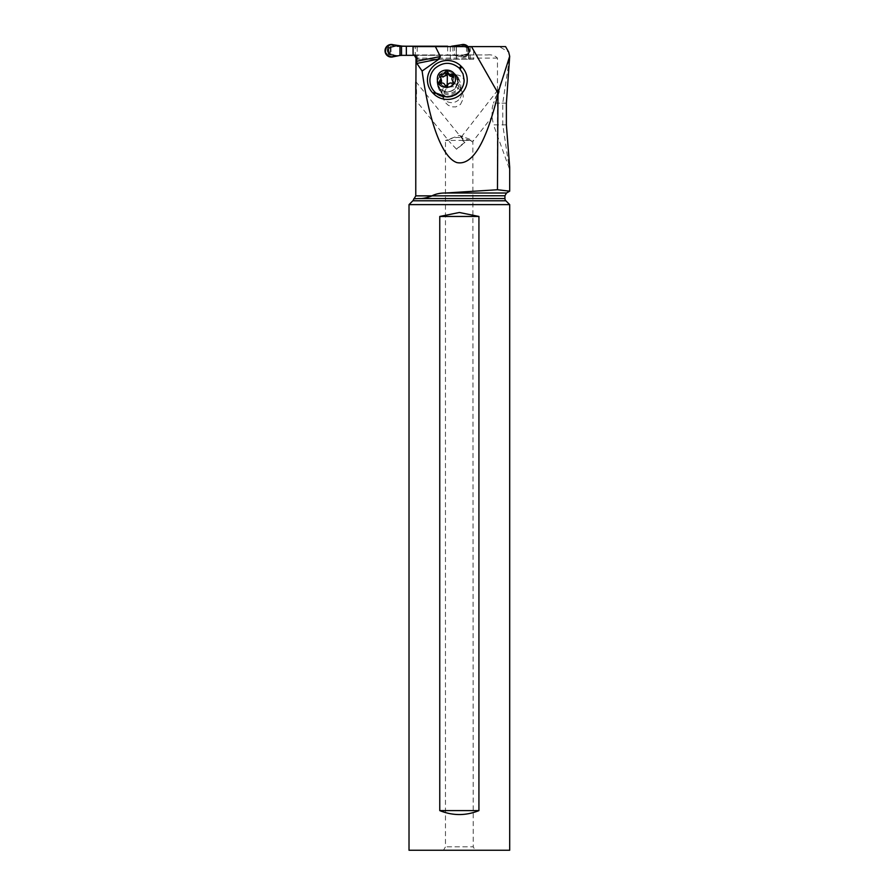<?xml version="1.0" encoding="UTF-8"?>
<svg xmlns="http://www.w3.org/2000/svg" width="895" height="895" viewBox="0 0 895 895"><rect width="100%" height="100%" fill="white"/><g stroke="black" fill="none" stroke-linecap="round" stroke-linejoin="round"><path stroke-width="0.67" stroke-dasharray="4.47 3.36" d="M392.704 46.987L396.105 46.216L393.464 45.746C387.625 42.087 381.348 55.266 390.265 56.027L395.098 55.333L387.725 53.029L387.725 48.509L392.558 47.032M392.704 54.55L393.643 55.602L394.684 55.3L393.476 55.725C389.907 56.318 387.647 55.568 386.662 53.465C383.944 49.672 388.15 44.179 393.476 45.813L392.525 46.864L393.151 46.842M392.446 54.573L390.455 54.774C388.128 54.83 387.087 53.745 387.334 51.507L387.334 50.03C387.479 47.569 388.519 46.473 390.455 46.775L392.402 47.01M393.643 45.936L395.769 46.216A3.96 3.949 90 0 0 394.371 46.473L394.057 46.473M393.498 46.003L394.55 46.271M387.725 53.029L388.363 53.029A0.794 0.794 90 0 0 388.766 53.722L389.627 53.935L389.627 47.614L388.766 47.827A0.794 0.794 90 0 0 388.363 48.509L387.725 48.509M389.627 47.614L391.037 47.413A19.813 19.746 -90 0 0 394.371 46.473M388.363 53.029L388.363 48.509M395.769 46.216L461.809 46.216A3.96 3.949 90 0 1 463.207 46.473A19.813 19.746 -90 0 0 466.541 47.413L466.541 54.125A19.813 19.746 -90 0 0 463.207 55.076A3.96 3.949 90 0 1 461.809 55.333L395.769 55.333A3.96 3.949 90 0 1 394.371 55.076A19.813 19.746 -90 0 0 391.037 54.125L389.627 53.935M391.037 47.413L391.037 54.125M393.498 55.546L394.55 55.266M391.618 54.561L390.779 54.114M390.455 54.774L389.314 53.924M387.334 51.507L387.837 52.223M387.334 50.03L387.837 49.314M390.455 46.775L389.314 47.614M391.618 46.987L390.779 47.424M393.666 55.591L402.828 55.333M393.162 56.799L393.61 55.781M393.61 45.768L393.162 44.75M402.828 46.216L396.105 46.216M447.634 46.607L447.634 55.333L414.799 55.333L459.817 55.333L462.469 55.781L461.406 56.799A6.299 6.276 -90 0 0 467.973 46.607A6.299 6.276 -90 0 1 461.406 56.799L454.582 55.456L461.406 56.799M462.614 55.591L461.138 55.333L464.673 54.673L461.719 55.3L462.726 55.725C464.281 57.862 471.329 52.794 469.226 49.773C469.539 46.775 464.572 44.616 462.726 45.813L464.796 47.032L461.731 46.249L462.614 45.947L451.639 46.216M459.817 46.216L461.809 46.216M462.614 45.947L461.138 46.216L462.648 45.746C468.477 42.244 472.526 54.964 465.434 56.027L462.469 55.781M451.74 46.216L454.582 46.093M461.406 44.75L462.469 45.768M447.634 55.333L451.74 55.333M396.105 55.333L395.098 55.333M459.817 55.333L461.809 55.333M462.86 55.546L461.977 55.266M464.136 54.696L467.817 53.789L468.275 48.509L468.913 48.509A0.794 0.794 90 0 0 468.521 47.827L468.521 53.722L466.541 54.125M466.541 47.413L468.521 47.827M468.387 49.314L468.611 50.03C468.398 47.782 467.57 46.697 466.116 46.775L465.478 46.987L468.275 48.509M466.44 47.424L464.796 47.032M466.116 46.775L467.783 47.625M468.521 53.722A0.794 0.794 90 0 0 468.913 53.029L468.913 48.509M464.897 54.528L466.116 54.774C467.403 55.031 468.23 53.935 468.611 51.507L468.387 52.223M466.116 54.774L467.783 53.924M468.611 50.03L468.611 51.507M462.86 46.003L461.977 46.271M465.478 54.561L466.44 54.114M414.407 54.931L487.383 54.931L414.407 54.931L417.618 58.108L417.618 59.294L415.772 59.294M390.164 54.931L390.164 46.607L456.327 46.607L456.327 59.294L417.618 59.294M456.327 46.607L390.164 46.607M390.231 46.607L390.231 54.931M487.383 54.931C491.545 54.472 494.913 55.524 497.463 58.108L497.463 189.74L445.632 193.007C440.418 192.951 435.921 193.868 432.14 195.748L432.14 195.86C426.535 197.94 421.992 198.835 418.513 198.556L504.937 198.556M505.585 46.607L499.276 46.607L508.673 52.044M509.691 60.681L509.266 59.629L502.766 103.149L502.766 124.841L509.266 168.361L509.691 167.298M460.466 104.424L463.274 98.685L463.151 95.329L461.909 92.073L459.65 89.343L456.607 87.475L453.116 86.681L449.581 87.084L446.001 89.03L443.182 94.02L443.719 99.58L445.397 102.589L448.171 105.218L451.953 106.841L455.801 106.897L460.466 104.424M415.851 81.758L415.851 81.758C416.589 84.387 416.958 100.419 415.851 100.43L448.429 140.459C449.133 137.953 462.301 135.615 462.995 139.665L462.491 140.481L464.919 142.551L456.551 149.23L449.167 141.432M413.042 46.607L415.246 46.607L415.246 56.049M456.372 46.607L456.327 59.294M416.007 59.294L473.679 59.294L473.634 46.607M450.319 59.294L450.319 46.607L415.246 46.607M413.042 54.931L414.374 55.333M473.679 59.294L456.405 59.294M468.611 46.607L468.611 59.294M468.924 59.294L468.924 46.607M456.461 46.607L456.461 59.294M460.377 69.273L463.073 73.972M446.873 96.996C443.249 95.642 441.201 93.404 440.72 90.317L437.633 85.786L436.984 81.691L440.284 74.509C445.453 70.369 450.565 70.313 455.589 74.341L456.416 75.135A10.897 10.583 159.3 0 1 456.204 90.16A10.897 10.583 159.3 0 1 440.843 90.25L440.676 90.082M456.249 74.967L456.506 74.979C460.008 75.113 462.558 76.858 464.169 80.203M441.134 83.101L441.85 84.98L440.195 83.671L440.631 82.843M439.59 82.329L440.195 83.671M440.016 76.5L441.481 79.577M440.318 77.395L440.72 78.38L440.396 76.959M448.663 74.397L448.361 73.591M452.456 76.243L454.045 77.395L452.904 81.859M453.284 75.124L454.045 77.395M453.922 83.671L453.586 82.843L453.922 83.671L448.283 87.218L447.567 85.349M441.85 84.98L445.799 87.33L445.095 85.472M445.218 85.707L446.963 88.068L448.283 87.218M441.336 92.912L442.164 93.729A10.897 10.583 -20.7 0 0 460.142 82.318A10.897 10.583 -20.7 0 0 457.725 78.615L456.897 77.798A10.897 10.583 -20.7 0 0 438.919 89.209A10.897 10.583 -20.7 0 0 441.336 92.912L440.027 89.455M458.71 85.081A9.912 9.621 159.3 0 1 439.568 88.583A9.912 9.621 159.3 0 1 447.209 75.594A9.912 9.621 159.3 0 1 458.71 85.081M413.747 198.858L418.513 198.556M509.691 204.619L409.015 204.619M409.015 850.25L509.691 850.25M478.926 810.613L478.926 216.456L459.348 212.495L439.769 216.456L439.769 810.613C452.825 815.86 465.87 815.86 478.926 810.613L439.769 810.613M443.495 850.25L475.2 850.25L443.495 850.25L445.475 846.815L445.475 140.481L448.429 140.481M506.38 103.149L495.405 103.149L491.97 116.909L472.851 141.499L473.22 846.815L445.475 846.815L473.22 846.815L475.2 850.25M462.491 140.481L470.725 140.481C472.112 142.204 472.929 142.204 473.175 140.481L459.348 135.436L445.475 140.481L472.649 140.28M464.919 142.551A5.941 0.649 -39.2 0 0 460.724 145.426A5.941 0.649 -39.2 0 0 456.551 149.23M415.806 81.624L462.995 139.665M470.725 140.481L462.972 138.691L461.272 137.069L462.816 136.7M491.97 116.909L492.272 107.523L493.492 103.149L502.766 103.149M495.405 103.149L499.947 89.858L499.746 87.587L493.492 103.149M506.38 124.841L493.481 124.841L491.59 114.694M478.926 216.456L439.769 216.456M458.71 99.781A9.912 9.621 159.3 0 1 442.555 96.492A9.912 9.621 159.3 0 1 444.938 86.211A9.912 9.621 159.3 0 1 461.093 89.5A9.912 9.621 159.3 0 1 458.71 99.781M451.639 55.333L454.582 55.456L454.582 46.607M388.766 53.722L388.766 47.827M388.911 47.759L388.352 47.759M388.911 53.789L388.352 53.789M452.971 46.607L452.971 55.356M467.716 47.614L467.716 53.935M468.376 47.759L467.817 47.759M468.913 53.029L468.275 53.029M468.376 53.789L467.817 53.789M415.772 195.86L432.14 195.86M497.463 58.108L417.618 58.108M413.098 54.931L413.098 46.607M417.215 59.294L417.215 46.607M442.164 93.729L440.72 90.317M456.506 74.979L457.725 78.615M447.836 72.126L448.552 74.016M452.959 76.5L453.675 78.38M451.561 83.101L452.277 84.98M445.151 85.607L445.755 87.218M446.963 88.068A15.506 1.354 90 0 0 447.108 86.009M458.016 81.713A10.494 10.181 159.3 0 1 447.366 91.939A10.494 10.181 159.3 0 1 440.295 74.52A10.494 10.181 159.3 0 1 458.016 81.713M456.897 77.798L455.589 74.341M457.558 82.038A9.912 9.621 -20.7 0 0 446.057 72.54A9.912 9.621 -20.7 0 0 438.416 85.528A9.912 9.621 -20.7 0 0 457.558 82.038M445.632 193.007L506.514 193.007M504.937 195.748L432.14 195.748M417.652 198.612L414.184 198.612M505.865 200.793L412.841 200.793M470.244 59.294L470.244 46.607M440.418 77.899L439.725 76.053M448.496 73.871L447.791 71.992M453.854 83.246L453.161 81.4M437.621 85.775L438.919 89.209M458.106 81.59L456.965 78.536L457.558 81.993C453.843 96.839 440.899 92.14 438.416 85.528L439.568 88.583M458.833 78.838L460.142 82.318M461.384 136.879L499.746 87.587M509.266 59.618L495.125 98.629M509.266 168.361L493.481 124.841M442.555 96.492L443.719 99.58M461.093 89.5L462.67 93.673"/><path stroke-width="1.34" d="M402.728 55.333L399.975 55.456L401.519 55.356L399.975 55.456L399.975 46.093L406.352 46.216L406.352 55.333L401.519 55.356L414.799 55.333L406.352 55.333M393.162 56.799L399.975 55.456L393.162 56.799A6.299 6.276 -90 0 1 389.459 56.799A6.299 6.276 -90 0 0 393.162 56.799M393.162 44.75A6.299 6.276 -90 0 0 385.309 48.912A6.299 6.276 -90 0 0 389.459 56.799A6.299 6.276 -90 0 1 385.309 48.912A6.299 6.276 -90 0 1 393.162 44.75L402.728 46.216L393.162 44.75M447.634 46.216L406.352 46.216L447.634 46.607M452.971 46.193L461.406 44.75A6.299 6.276 -90 0 1 467.973 46.607A6.299 6.276 -90 0 0 461.406 44.75L451.639 46.216L452.971 46.607M509.691 56.262L506.38 103.149L506.38 124.841L509.691 167.298L509.691 191.172L506.514 193.007L445.632 193.007L497.463 189.74L509.691 191.172L497.463 189.74L497.978 93.069L471.486 46.607L505.585 46.607L508.673 52.044L509.68 56.262L497.978 93.069M499.276 46.607L473.679 46.607M409.015 204.619L412.841 200.793A3.166 3.166 0 0 0 413.747 198.858L418.513 198.556C421.992 198.835 426.535 197.94 432.14 195.86L504.937 195.748L504.937 198.556A3.166 3.166 0 0 0 505.865 200.793L509.691 204.619L509.691 850.25L409.015 850.25L409.015 204.619L509.691 204.619M445.632 193.007C440.418 192.951 435.921 193.868 432.14 195.748M413.098 54.931L413.042 46.607L435.406 46.607L440.329 56.519L439.244 58.925L422.116 71.052C429.354 123.219 442.376 157.565 456.819 162.566C472.124 165.832 485.672 143.726 497.463 96.257M422.116 71.052L416.891 63.433L416.645 61.296L440.329 56.519M413.042 54.931C415.023 54.931 416.22 55.982 416.645 58.108L416.645 61.296M414.374 55.333L416.007 58.108L415.851 100.43M435.406 46.607L471.486 46.607M473.634 46.607L450.319 46.607M433.795 93.93L432.967 93.114A19.545 18.974 159.3 0 1 433.337 66.174A19.545 18.974 159.3 0 1 460.88 66.006L461.708 66.823A19.545 18.974 159.3 0 1 461.339 93.762A19.545 18.974 159.3 0 1 433.795 93.93L435.899 93.046C446.102 102.03 464.483 93.483 464.069 79.935L463.028 73.837L459.437 68.277C451.449 61.688 443.327 61.688 435.082 68.266C431.837 71.499 430.115 75.37 429.913 79.89C429.857 84.656 431.513 88.728 434.892 92.107L435.742 92.912M463.028 73.837L464.169 80.203A17.24 16.736 159.3 0 1 446.873 96.996L435.899 93.046M437.364 78.726C436.57 90.171 455.846 90.205 455.521 78.726C456.058 67.214 437.286 67.214 437.364 78.726M439.512 81.87A1.309 1.264 159.3 0 1 439.926 80.964A3.222 3.121 -20.7 0 0 440.016 76.5A1.309 1.264 159.3 0 1 441.313 74.363A3.222 3.121 -20.7 0 0 445.318 72.115A1.309 1.264 159.3 0 1 447.836 72.126A3.222 3.121 -20.7 0 0 451.74 74.363A1.309 1.264 159.3 0 1 452.959 76.5A3.222 3.121 -20.7 0 0 452.87 80.964A1.309 1.264 159.3 0 1 451.561 83.101A3.222 3.121 -20.7 0 0 447.567 85.349A1.309 1.264 159.3 0 1 445.05 85.327A3.222 3.121 -20.7 0 0 441.134 83.101A1.309 1.264 159.3 0 1 439.512 81.87M440.195 83.671L441.638 81.21L440.72 77.596M440.318 77.395L442.029 76.243C444.032 76.735 445.363 75.997 446.023 74.016L445.318 72.115M451.74 74.363L452.456 76.243C450.577 76.735 449.268 75.997 448.552 74.016L447.265 72.954L446.023 74.016M452.456 76.243L453.194 76.198M453.138 82.329L452.154 79.868M417.652 198.612L413.747 198.858M439.769 810.613L439.769 216.456L459.348 212.495L478.926 216.456L478.926 810.613C465.87 815.86 452.825 815.86 439.769 810.613L478.926 810.613M439.769 216.456L478.926 216.456M406.352 46.216L402.728 46.216M401.519 55.356L401.519 46.193M432.14 195.86L415.772 195.86L414.184 198.612M416.007 58.108L416.645 58.108M439.244 58.925L416.891 63.433M461.708 66.823L460.243 69.116M434.892 92.107L432.967 93.114M459.437 68.277L460.88 66.006M439.926 80.964L440.631 82.843M441.313 74.363L442.029 76.243M452.87 80.964L453.239 81.926M447.108 86.009A15.506 1.354 90 0 0 447.287 80.975A15.506 1.354 -90 0 0 447.265 72.954M504.937 198.556L418.513 198.556M412.841 200.793L505.865 200.793M415.772 82.127L415.772 195.86M448.663 74.397L447.936 72.473M445.218 85.707L444.938 84.98M506.514 193.007L504.937 195.748"/></g></svg>
